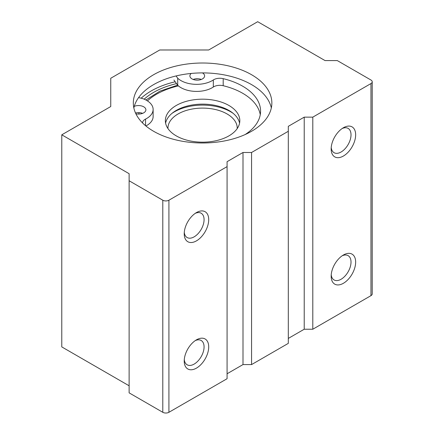 <?xml version="1.0" encoding="UTF-8"?>
<svg xmlns="http://www.w3.org/2000/svg" width="434" height="434" viewBox="0 0 434 434"><rect width="100%" height="100%" fill="white"/><g stroke="black" fill="none" stroke-linecap="round" stroke-linejoin="round"><path stroke-width="0.65" d="M228.919 105.473A37.232 21.494 0 0 0 188.34 100.818A37.232 21.494 0 0 0 165.359 120.674A37.232 21.494 0 0 0 202.591 142.173A37.232 21.494 0 0 0 239.823 120.674A37.232 21.494 0 0 0 228.919 105.473M239.573 123.147A37.232 21.494 0 0 0 228.919 110.426A37.232 21.494 0 0 0 190.347 105.321A37.232 21.494 0 0 0 165.604 123.147M233.188 113.377A39.83 22.997 0 0 0 230.752 111.836A39.83 22.997 0 0 0 171.989 113.377M237.214 128.578A34.633 19.997 0 0 0 237.224 128.101A34.633 19.997 0 0 0 227.08 113.958A34.633 19.997 0 0 0 189.338 109.623A34.633 19.997 0 0 0 167.958 128.101A34.633 19.997 0 0 0 167.963 128.578M260.264 114.668A61.042 35.241 180 0 0 223.195 85.715A8.658 4.996 180 0 0 213.316 87.033A22.161 12.792 180 0 1 177.707 85.286L177.707 78.218L176.085 75.95M177.707 85.286L173.931 80.019M138.592 97.596L142.52 98.534A22.161 12.792 180 0 1 153.131 109.455A22.161 12.792 180 0 1 145.547 119.09A8.658 4.996 180 0 0 142.585 122.855A8.658 4.996 180 0 0 142.585 122.979M153.131 109.455L153.131 116.524A22.161 12.792 180 0 1 145.9 125.979M213.316 87.033L213.316 79.965A8.658 4.996 180 0 1 223.195 78.646A61.042 35.241 180 0 1 260.574 111.131A61.042 35.241 180 0 1 245.118 134.567M213.316 79.965A22.161 12.792 180 0 1 177.707 78.218M135.527 113.008A7.362 4.248 180 0 1 142.612 113.35M193.168 79.449A7.362 4.248 180 0 1 201.338 79.449M134.252 106.357A7.362 4.248 180 0 1 143.735 106.813A7.362 4.248 180 0 1 145.889 109.818A7.362 4.248 180 0 1 135.885 113.784M202.456 72.907L202.456 72.907A7.362 4.248 180 0 1 204.609 75.912A7.362 4.248 180 0 1 197.253 80.16A7.362 4.248 180 0 1 189.891 75.912A7.362 4.248 180 0 1 191.258 73.444M133.856 107.952A69.266 39.993 180 0 1 180.099 75.071A69.266 39.993 180 0 1 251.568 84.619A69.266 39.993 180 0 1 271.326 107.952M251.568 74.724A69.266 39.993 180 0 1 271.858 102.999A69.266 39.993 180 0 1 202.591 142.992A69.266 39.993 180 0 1 133.319 102.999A69.266 39.993 180 0 1 176.085 66.055A69.266 39.993 180 0 1 251.568 74.724M370.961 83.561A4.329 2.501 0 0 0 372.226 81.793A4.329 2.501 0 0 0 370.961 80.024L337.289 60.581L325.039 60.581L257.693 21.7L208.711 49.981L159.734 49.981L110.751 78.256L110.751 106.536L61.774 134.817L129.12 173.698L129.12 180.766L162.793 200.21A4.329 2.501 0 0 0 168.918 200.21L227.08 166.629L227.08 161.681L242.997 152.486L251.568 152.486L288.306 131.28L288.306 126.332L304.223 117.142L312.795 117.142L370.961 83.561L370.961 295.652A4.329 2.501 0 0 0 372.226 293.883L372.226 81.793M129.12 385.788L61.774 346.907L61.774 134.817M227.08 166.629L227.08 378.719L168.918 412.3A4.329 2.501 0 0 1 162.793 412.3L129.12 392.857L129.12 180.766M196.466 368.113A17.317 9.998 -60 0 1 184.222 361.045A17.317 9.998 -60 0 1 196.466 339.838A17.317 9.998 -60 0 1 208.711 346.907A17.317 9.998 -60 0 1 196.466 368.113M196.466 240.859A17.317 9.998 -60 0 1 184.222 233.79A17.317 9.998 -60 0 1 196.466 212.579A17.317 9.998 -60 0 1 208.711 219.647A17.317 9.998 -60 0 1 196.466 240.859M227.08 373.772L242.997 364.582L242.997 152.486M242.997 364.582L251.568 364.582L251.568 152.486M251.568 364.582L288.306 343.37L288.306 131.28M288.306 338.422L304.223 329.232L304.223 117.142M304.223 329.232L312.795 329.232L312.795 117.142M343.408 156.023A17.317 9.998 -60 0 1 331.164 148.954A17.317 9.998 -60 0 1 343.408 127.742A17.317 9.998 -60 0 1 355.652 134.817A17.317 9.998 -60 0 1 343.408 156.023M343.408 283.277A17.317 9.998 -60 0 1 331.164 276.208A17.317 9.998 -60 0 1 343.408 255.002A17.317 9.998 -60 0 1 355.652 262.071A17.317 9.998 -60 0 1 343.408 283.277M312.795 329.232L370.961 295.652M195.246 213.354A14.034 8.105 -60 0 1 201.164 213.224A14.034 8.105 -60 0 1 203.318 224.47A14.034 8.105 -60 0 1 194.15 236.839A14.034 8.105 -60 0 1 187.13 237.534A14.034 8.105 -60 0 1 184.282 232.342M342.187 255.778A14.034 8.105 -60 0 1 348.106 255.642A14.034 8.105 -60 0 1 350.26 266.894A14.034 8.105 -60 0 1 341.086 279.257A14.034 8.105 -60 0 1 334.071 279.957A14.034 8.105 -60 0 1 331.223 274.765M342.187 128.518A14.034 8.105 -60 0 1 348.106 128.388A14.034 8.105 -60 0 1 350.26 139.634A14.034 8.105 -60 0 1 341.086 152.003A14.034 8.105 -60 0 1 334.071 152.697A14.034 8.105 -60 0 1 331.223 147.511M195.246 340.609A14.034 8.105 -60 0 1 201.164 340.478A14.034 8.105 -60 0 1 203.318 351.724A14.034 8.105 -60 0 1 194.15 364.093A14.034 8.105 -60 0 1 187.13 364.788A14.034 8.105 -60 0 1 184.282 359.602M144.18 99.18A69.266 39.993 180 0 1 176.513 83.626M141.148 98.203A72.733 41.989 180 0 1 175.19 81.776M195.208 78.901A72.733 41.989 180 0 1 198.121 78.766M178.379 85.883A64.937 37.492 0 0 0 147.435 100.889M139.157 112.65A64.937 37.492 0 0 0 138.668 114.066M145.547 125.686L145.547 119.09M223.195 85.715L223.195 78.646M162.793 412.3L162.793 200.21M168.918 412.3L168.918 200.21M135.658 113.301L135.82 112.932M145.895 99.994L159.94 91.129L177.614 85.156"/></g></svg>
